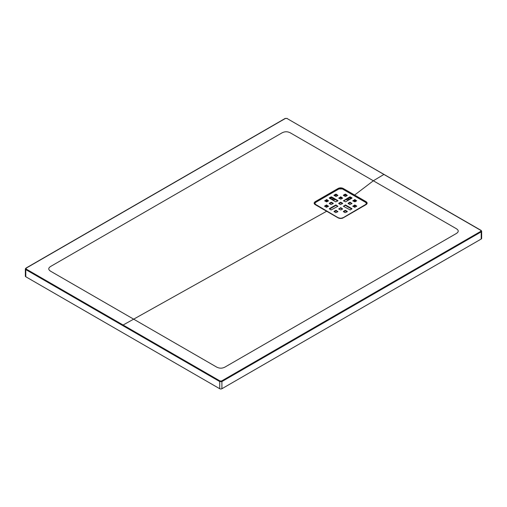 <?xml version="1.0" encoding="UTF-8"?>
<svg xmlns="http://www.w3.org/2000/svg" width="507" height="507" viewBox="0 0 507 507"><rect width="100%" height="100%" fill="white"/><g stroke="black" fill="none" stroke-linecap="round" stroke-linejoin="round"><path stroke-width="0.76" d="M366.662 203.789L365.788 202.147L342.909 188.94L338.41 188.953L315.531 202.179L314.638 203.751M480.864 230.419L286.943 118.454L285.422 118.454L26.136 268.159L26.136 269.033L220.057 380.991L221.578 380.991L480.864 231.293L480.864 230.419L481.65 231.23L481.65 238.398A1.54 0.887 180 0 1 481.2 239.025L221.908 388.73A1.54 0.887 180 0 1 219.727 388.73L25.8 276.765A1.54 0.887 180 0 1 25.35 276.138L25.35 268.97L25.8 269.604L25.8 276.765M384.236 174.623L383.9 174.44L373.342 180.777L354.621 195.043L366.079 201.666C367.48 202.654 367.486 203.637 366.086 204.625L343.22 217.852C341.509 218.669 339.804 218.669 338.093 217.858L326.654 211.248L133.658 319.163L216.457 366.967C219.36 368.57 222.269 368.57 225.171 366.967L456.142 233.619C458.917 231.94 458.917 230.26 456.142 228.587L290.543 132.973C287.646 131.364 284.744 131.364 281.829 132.973L50.858 266.321C48.064 268.007 48.064 269.686 50.858 271.359L133.658 319.163L123.1 325.012L122.764 325.583L25.8 269.604L26.136 269.033M326.654 211.248L315.215 204.644C313.808 203.662 313.808 202.673 315.215 201.685L338.106 188.465C339.804 187.653 341.509 187.653 343.207 188.458L354.621 195.043L354.355 195.506M314.657 203.808L315.569 202.445L315.215 201.685M338.106 188.465L338.448 189.225M366.079 201.666L365.743 202.458L366.662 203.808M354.323 205.595A13.866 8.004 180 0 1 354.494 206.425M326.819 206.425A13.866 8.004 180 0 1 326.99 205.595M333.01 200.265A13.866 8.004 180 0 1 335.285 199.568M340.096 198.947A13.866 8.004 180 0 1 341.224 198.947M346.034 199.568A13.866 8.004 180 0 1 348.303 200.265M337.713 200.968L331.508 197.388L329.544 198.269M345.559 204.999L351.985 208.707L350.242 209.968L343.378 206.254L345.559 204.999L345.559 205.5L351.769 209.087M345.559 205.5L345.121 205.5L345.121 204.999M343.6 206.381L345.121 205.5M347.086 195.563L345.559 194.682L343.6 195.563M337.713 211.793L336.192 210.912L334.227 211.793M333.029 203.675L331.508 202.794L329.544 203.675M340.875 207.699L342.618 208.96L340.875 209.968L338.695 208.96L340.875 207.699L340.875 208.206L342.402 209.087M340.875 208.206L340.438 208.206L340.438 207.699M338.917 209.087L340.438 208.206M351.769 203.675L350.242 202.794L348.284 203.675M365.496 204.828L365.496 204.555A2.776 1.603 0 0 0 366.308 203.427L366.308 203.928A2.776 1.603 180 0 1 366.187 204.397M315.145 204.429A2.776 1.603 180 0 1 315.005 203.928L315.005 203.427A2.776 1.603 0 0 0 315.817 204.555L315.817 204.847M347.086 211.793L345.559 210.912L343.6 211.793M354.932 204.999L356.763 206.127L354.932 207.262L352.752 206.254L354.932 204.999L354.932 205.5L356.453 206.381M354.932 205.5L354.494 205.5L354.494 204.999M352.967 206.381L354.494 205.5M324.86 206.381L326.388 205.5L326.388 204.999L328.561 206.254L326.388 207.262L324.55 206.127L326.388 204.999M326.819 204.999L326.819 205.5L328.346 206.381M326.964 207.179A13.866 8.004 0 0 1 326.793 205.918A13.866 8.004 0 0 1 326.812 205.493L326.388 205.5M340.875 196.881L342.618 198.142L340.875 199.15L338.695 198.142L340.875 196.881L340.875 197.388L342.402 198.269M340.875 197.388L340.438 197.388L340.438 196.881M338.917 198.269L340.438 197.388M354.932 199.587L356.674 200.848L354.932 201.849L352.752 200.848L354.932 199.587L354.932 200.088L356.453 200.968M354.932 200.088L354.494 200.088L354.494 199.587M352.967 200.968L354.494 200.088M337.713 195.563L336.192 194.682L334.227 195.563M326.819 199.587L328.561 200.848L326.819 201.849L324.645 200.848L326.819 199.587L326.819 200.088L328.346 200.968M326.819 200.088L326.388 200.088L326.388 199.587M324.86 200.968L326.388 200.088M329.544 209.087L335.754 205.5L335.754 204.999L337.935 206.254L331.071 209.968L329.328 208.707L335.754 204.999M336.192 204.999L336.192 205.5L337.713 206.381M336.192 205.5L335.754 205.5M342.402 203.675L340.875 202.794L338.917 203.675M351.769 198.269L349.811 197.388L349.811 196.881L350.242 196.881L350.242 197.388M343.6 200.968L349.811 197.388M337.935 200.595L331.508 196.881L331.508 197.388M337.935 200.848L335.754 201.849L329.328 198.142M331.071 197.388L331.071 196.881L329.328 197.888M331.071 196.881L331.508 196.881M343.378 195.436L345.559 196.443L347.301 195.436L345.559 194.181L345.559 194.682M345.121 194.682L345.121 194.181L343.378 195.182M345.121 194.181L345.559 194.181M335.754 210.912L335.754 210.405L334.012 211.413L335.754 212.667L337.935 211.666L336.192 210.405L336.192 210.912M335.754 210.405L336.192 210.405M333.251 203.301L331.508 202.293L331.508 202.794M329.328 203.548L331.071 204.555L333.251 203.548M331.071 202.794L331.071 202.293L329.328 203.301M331.071 202.293L331.508 202.293M349.811 202.794L349.811 202.293L348.068 203.301L349.811 204.555L351.985 203.548L350.242 202.293L350.242 202.794M349.811 202.293L350.242 202.293M365.496 204.555L342.618 218.023M366.308 203.427A2.776 1.603 0 0 0 365.496 202.293L342.618 189.086A2.776 1.603 0 0 0 338.695 189.086L315.817 202.293A2.776 1.603 0 0 0 315.005 203.427M338.695 218.023L315.817 204.555M338.695 217.763A2.776 1.603 0 0 0 342.618 217.763M347.301 211.413L345.559 210.405L345.559 210.912M343.378 211.666L345.121 212.667L347.301 211.666M345.121 210.912L345.121 210.405L343.378 211.413M345.121 210.405L345.559 210.405M334.012 195.436L336.192 196.443L337.935 195.436L336.192 194.181L336.192 194.682M335.754 194.682L335.754 194.181L334.012 195.182M335.754 194.181L336.192 194.181M342.618 203.301L340.875 202.293L340.875 202.794M338.695 203.548L340.438 204.555L342.618 203.548M340.438 202.794L340.438 202.293L338.695 203.301M340.438 202.293L340.875 202.293M351.985 198.142L345.559 201.849L343.378 200.848L349.811 196.881M351.985 197.888L350.242 196.881M481.2 239.025L481.2 231.864L221.908 381.562L221.908 388.73M219.727 388.73L219.727 381.562L122.764 325.583M342.871 189.225L343.207 188.458M366.269 204.327L366.308 203.624M315.005 203.624L315.056 204.353M349.336 199.676A13.866 8.004 0 0 0 347.238 198.871M341.838 197.945A13.866 8.004 0 0 0 339.475 197.945M334.081 198.871A13.866 8.004 0 0 0 331.984 199.676M354.349 207.179A13.866 8.004 0 0 0 354.526 205.918A13.866 8.004 0 0 0 354.507 205.493M354.957 201.837A15.685 9.056 0 0 0 353.715 200.544M350.964 198.731A15.685 9.056 0 0 0 348.955 197.876M332.358 197.876A15.685 9.056 0 0 0 330.355 198.731M327.604 200.544A15.685 9.056 0 0 0 326.362 201.837M354.799 205.455A14.145 8.169 180 0 1 354.526 207.281M326.787 207.281A14.145 8.169 180 0 1 326.514 205.455M331.546 199.422A14.145 8.169 180 0 1 333.593 198.592M340.235 197.502A14.145 8.169 180 0 1 341.078 197.502M347.72 198.592A14.145 8.169 180 0 1 349.773 199.422M347.029 195.594A17.346 10.013 0 0 0 344.354 195.125M336.959 195.125A17.346 10.013 0 0 0 334.284 195.594M325.792 201.507A16.319 9.424 180 0 1 327.028 200.214M329.753 198.389A16.319 9.424 180 0 1 331.724 197.508M335.71 196.418A16.319 9.424 180 0 1 336.452 196.291M344.861 196.291A16.319 9.424 180 0 1 345.603 196.418M349.589 197.508A16.319 9.424 180 0 1 351.56 198.389M354.285 200.214A16.319 9.424 180 0 1 355.521 201.507M335.412 194.878A17.688 10.21 180 0 1 336.287 194.739M345.033 194.739A17.688 10.21 180 0 1 345.901 194.878M315.215 204.644L315.531 204.777M338.41 217.985L338.093 217.858M342.903 217.985L343.22 217.852M221.578 380.991L221.908 381.562L219.727 381.562L220.057 380.991M286.943 118.454L481.099 230.393L481.65 231.23L481.2 231.864L480.864 231.293M25.8 268.342L26.136 268.159M285.092 118.644L285.422 118.454M314.625 203.7L315.443 204.625L338.321 217.833C340.888 218.549 342.447 218.549 342.998 217.833L365.877 204.613L366.694 203.687M354.526 205.918L354.342 207.173M326.793 205.918L326.971 207.173M287.177 118.429L285.188 118.429L25.901 268.133L25.35 268.97"/></g></svg>
